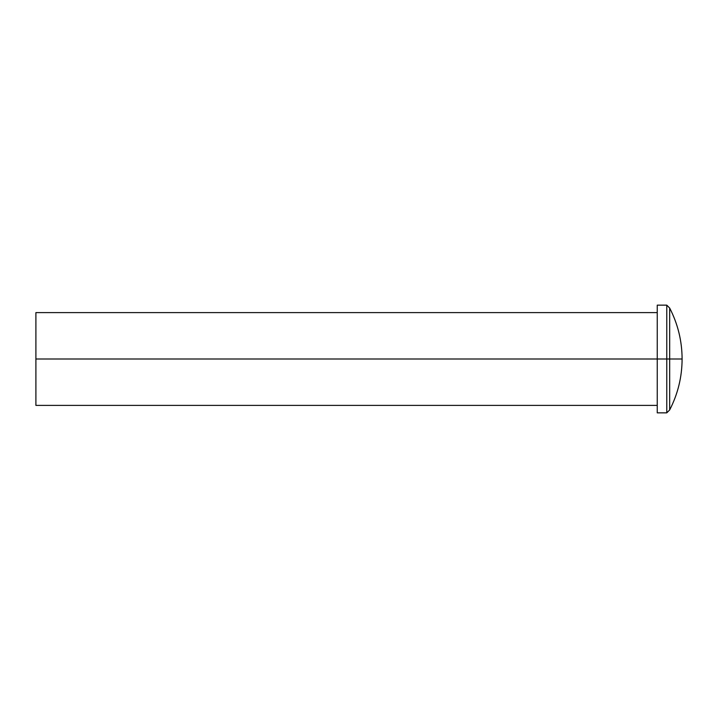 <?xml version="1.0" encoding="UTF-8"?>
<svg xmlns="http://www.w3.org/2000/svg" width="718" height="718" viewBox="0 0 718 718"><rect width="100%" height="100%" fill="white"/><g stroke="black" fill="none" stroke-linecap="round" stroke-linejoin="round"><path stroke-width="1.08" d="M657.248 412.85L657.248 305.15L657.248 359L35.9 359L666.771 359L666.771 412.85L666.771 359L657.248 359L657.248 412.85L666.771 412.85L669.67 409.951L669.67 359L666.771 359L666.771 305.15L666.771 359L669.67 359L669.67 409.951L669.67 359L682.1 359L669.67 359L669.67 308.049L669.67 359M35.9 405.392L35.9 312.608L35.9 405.392L657.248 405.392M669.67 409.951C677.891 393.958 682.037 376.977 682.1 359C682.037 341.023 677.891 324.042 669.67 308.049L666.771 305.15L657.248 305.15M35.9 312.608L657.248 312.608"/></g></svg>
